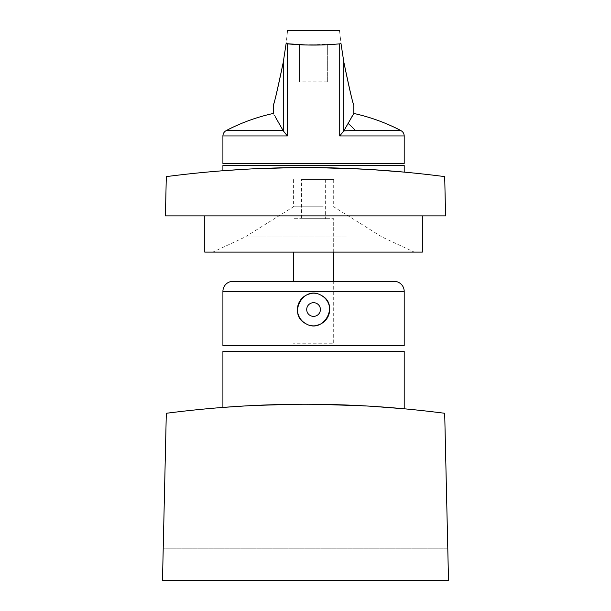 <?xml version="1.0" encoding="UTF-8"?>
<svg xmlns="http://www.w3.org/2000/svg" width="611" height="611" viewBox="0 0 611 611"><rect width="100%" height="100%" fill="white"/><g stroke="black" fill="none" stroke-linecap="round" stroke-linejoin="round"><path stroke-width="0.46" stroke-dasharray="3.06 2.29" d="M404.199 345.788L222.916 345.788M321.279 295.388C339.983 304.454 323.631 334.515 305.828 323.67C287.132 314.604 303.484 284.543 321.279 295.388A16.115 16.115 0 0 1 327.702 317.254A16.115 16.115 0 0 1 305.828 323.67A16.115 16.115 0 0 1 299.413 301.803A16.115 16.115 0 0 1 321.279 295.388A16.115 16.115 0 0 0 311.831 293.509M315.284 325.548A16.115 16.115 0 0 1 305.828 323.67M394.126 281.327L232.982 281.327M333.698 281.327L293.417 281.327L333.698 281.327L333.698 343.772L293.417 343.772L333.698 343.772L333.698 218.685L293.417 218.685L333.698 218.685L333.698 252.122M316.842 303.522A6.851 6.851 0 0 1 319.568 312.809A6.851 6.851 0 0 1 310.273 315.536A6.851 6.851 0 0 1 307.547 306.248A6.851 6.851 0 0 1 316.842 303.522A6.851 6.851 0 0 1 319.568 312.809A6.851 6.851 0 0 1 310.273 315.536A6.851 6.851 0 0 1 307.547 306.248A6.851 6.851 0 0 1 316.842 303.522A6.851 6.851 0 0 1 319.568 312.809A6.851 6.851 0 0 1 310.273 315.536A6.851 6.851 0 0 1 307.547 306.248A6.851 6.851 0 0 1 316.842 303.522M293.417 281.327L293.417 252.122M303.904 179.603L333.698 179.603L303.904 179.603M325.64 179.603L301.475 179.603L325.64 179.603L325.64 218.685L301.475 218.685L301.475 179.603M422.331 252.122L204.784 252.122M361.842 252.122L212.842 252.122L361.842 252.122M346.391 237.015L245.072 237.015L346.391 237.015M323.211 206.808L293.417 206.808L323.211 206.808M404.199 165.505L222.916 165.505M372.198 169.637L308.112 167.567L372.198 169.637M303.988 167.559L244.889 169.278L303.988 167.559M437.835 175.747C349.614 164.833 261.386 164.833 173.165 175.747L166.307 176.587L165.413 215.866L445.587 215.866L444.693 176.587L437.835 175.747M422.331 215.866L204.784 215.866L422.331 215.866M301.475 218.685L325.64 218.685M404.199 351.424L222.916 351.424M372.198 406.315L308.112 404.245L372.198 406.315M303.988 404.238L244.889 405.956L303.988 404.238M437.835 412.425C349.614 401.511 261.386 401.511 173.165 412.425L166.307 413.265L163.221 548.22L447.779 548.22L444.693 413.265L437.835 412.425M448.512 580.45L162.488 580.45L163.221 548.22L447.779 548.22L448.512 580.45M327.656 81.828L327.656 44.718L327.656 81.828L299.459 81.828L299.459 44.718L327.656 44.718M299.459 44.718L299.459 81.828M404.199 163.496L222.916 163.496M404.199 135.97L339.708 135.97L339.708 43.839L306.325 44.985M339.708 43.839L341.022 43.664C339.021 26.197 339.021 26.197 341.022 43.664L343.833 62.123L343.833 130.861M283.283 130.861L283.283 62.123L286.093 43.664C288.094 26.197 288.094 26.197 286.093 43.664L287.407 43.839L287.407 135.97L283.283 130.861L279.097 123.361M400.961 130.617L343.955 130.617L350.859 118.465M351.928 116.655L353.845 113.463M273.27 113.463L275.179 116.655M404.199 291.401L222.916 291.401M287.407 135.97L222.916 135.97M283.16 130.617L226.154 130.617M333.698 179.603L333.698 206.808L382.043 237.015L414.273 252.122M293.417 179.603L293.417 206.808L245.072 237.015L212.842 252.122"/><path stroke-width="0.92" d="M222.916 291.401L222.916 345.788L404.199 345.788L404.199 291.401A10.074 10.074 0 0 0 394.126 281.327L232.982 281.327A10.074 10.074 0 0 0 222.916 291.401L404.199 291.401M305.828 323.67C287.132 314.604 303.484 284.543 321.279 295.388C339.983 304.454 323.631 334.515 305.828 323.67A16.115 16.115 0 0 1 311.831 293.509M321.279 295.388A16.115 16.115 0 0 1 315.284 325.548M310.273 315.536A6.851 6.851 0 0 1 307.547 306.248A6.851 6.851 0 0 1 316.842 303.522A6.851 6.851 0 0 1 319.568 312.809A6.851 6.851 0 0 1 310.273 315.536M204.784 215.866L204.784 252.122L422.331 252.122L422.331 215.866M222.916 170.744L244.889 169.278L222.916 170.744L222.916 165.505L404.199 165.505L404.199 172.111L372.198 169.637L404.199 172.111M308.112 167.567L303.988 167.559L308.112 167.567M437.835 175.747C349.614 164.833 261.386 164.833 173.165 175.747L166.307 176.587L165.413 215.866L445.587 215.866L444.693 176.587L437.835 175.747M333.698 252.122L333.698 281.327M293.417 252.122L293.417 281.327M222.916 407.422L244.889 405.956L222.916 407.422L222.916 351.424L404.199 351.424L404.199 408.79L372.198 406.315L404.199 408.79M308.112 404.245L303.988 404.238L308.112 404.245M437.835 412.425C349.614 401.511 261.386 401.511 173.165 412.425L166.307 413.265L162.488 580.45L448.512 580.45L444.693 413.265L437.835 412.425M273.27 105.077L273.27 113.463A188.333 188.333 0 0 0 226.154 130.617C224.084 131.8 223 133.588 222.916 135.97L222.916 163.496L404.199 163.496L404.199 135.97L339.708 135.97L343.833 130.861L353.845 113.463L353.845 105.077M306.325 44.985L286.093 43.664C288.094 26.197 288.094 26.197 286.093 43.664L283.283 62.123C277.226 90.856 273.896 105.153 273.293 105.008C274.476 102.877 277.806 88.58 283.283 62.123C277.226 90.856 273.896 105.153 273.293 105.008C274.476 102.877 277.806 88.58 283.283 62.123L283.283 130.861L275.179 116.655M222.916 135.97L287.407 135.97L287.407 43.839C304.843 45.481 322.272 45.481 339.708 43.839L341.022 43.664C339.021 26.197 339.021 26.197 341.022 43.664L343.833 62.123C349.889 90.856 353.219 105.153 353.822 105.008C352.639 102.877 349.309 88.58 343.833 62.123C349.889 90.856 353.219 105.153 353.822 105.008C352.639 102.877 349.309 88.58 343.833 62.123L343.833 130.861L355.465 130.617A188.333 90.291 -90 0 0 348.018 123.361M287.514 31.077L287.567 30.55L339.548 30.55L339.601 31.077M350.859 118.465L351.928 116.655M339.708 43.839L339.708 135.97L343.833 130.861M287.407 135.97L283.283 130.861M226.154 130.617L283.16 130.617M355.465 130.617L400.961 130.617A188.333 188.333 0 0 0 353.845 113.463M400.961 130.617C403.031 131.8 404.115 133.588 404.199 135.97"/></g></svg>
